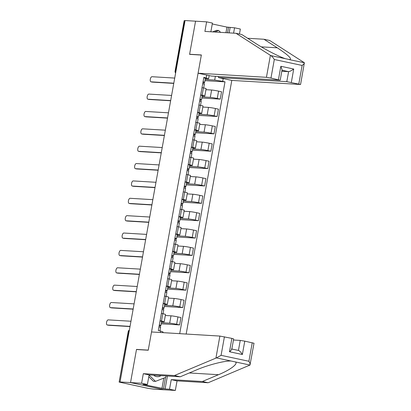 <?xml version="1.0" encoding="UTF-8"?>
<svg xmlns="http://www.w3.org/2000/svg" width="411" height="411" viewBox="0 0 411 411"><rect width="100%" height="100%" fill="white"/><g stroke="black" fill="none" stroke-linecap="round" stroke-linejoin="round"><path stroke-width="0.62" d="M186.168 334.045L231.804 80.412L300.564 84.491L286.796 81.666L288.599 71.642C289.776 71.529 291.486 70.656 293.731 69.027L291.327 82.39M137.233 349.566L136.503 349.407L130.534 382.584L164.256 389.787L153.765 389.155L148.13 388.364L119.128 382.086L128.201 331.651L128.468 331.631L119.128 382.086M210.864 31.781L212.43 23.083L206.625 21.845L185.068 20.55L120.043 381.958L130.534 382.584L164.256 389.787L175.322 390.45L169.522 389.212L171.248 379.636L177.049 380.874L175.322 390.45M136.503 349.407L148.253 350.115L201.344 55.064L189.589 54.36L195.559 21.182L189.61 54.247L201.364 54.956L198.076 73.215L266.441 77.319L270.397 55.341L270.823 55.583C271.928 56.225 273.089 57.535 274.307 59.508L270.972 78.044L266.441 77.319M175.97 71.134L175.081 71.118L184.154 20.678L184.421 20.663L175.343 71.098A2.266 2.004 93.4 0 0 175.661 72.839M185.042 20.699L184.421 20.663M119.39 382.066L121.024 382.168L120.043 381.958M161.425 322.671L169.676 323.169A5.215 0.324 10.2 0 1 176.622 324.279L179.622 324.916L180.943 317.569L177.948 316.932A5.215 0.324 -169.8 0 0 170.997 315.818L165.33 315.478M164.189 321.823L165.51 314.477A5.215 0.324 -169.8 0 0 162.802 313.696L161.482 321.048A5.215 0.324 10.2 0 1 164.189 321.823A5.215 0.324 10.2 0 1 163.578 321.864L161.59 321.746M161.482 321.048L160.074 320.744M161.22 323.811L179.622 324.916M162.802 313.696L161.395 313.398M164.549 305.301L172.8 305.799A5.215 0.324 10.2 0 1 179.751 306.909L182.746 307.551L184.071 300.2L181.071 299.562A5.215 0.324 -169.8 0 0 174.125 298.448L168.453 298.109M163.198 303.375L164.606 303.678A5.215 0.324 10.2 0 1 167.313 304.453A5.215 0.324 10.2 0 1 166.707 304.5L164.719 304.376M164.343 306.442L182.746 307.551M167.313 304.453L168.638 297.107A5.215 0.324 -169.8 0 0 165.931 296.331L164.523 296.028M167.673 287.936L175.929 288.43A5.215 0.324 10.2 0 1 182.874 289.539L185.875 290.181L187.195 282.835L184.195 282.193A5.215 0.324 -169.8 0 0 177.249 281.083L171.582 280.739M166.327 286.01L167.734 286.308A5.215 0.324 10.2 0 1 170.437 287.089A5.215 0.324 10.2 0 1 169.83 287.13L167.842 287.006M167.472 289.077L185.875 290.181M170.437 287.089L171.762 279.737A5.215 0.324 -169.8 0 0 169.055 278.961L167.647 278.658M170.801 270.566L179.052 271.06A5.215 0.324 10.2 0 1 185.998 272.169L188.998 272.812L190.319 265.465L187.324 264.823A5.215 0.324 -169.8 0 0 180.372 263.713L174.706 263.374M169.45 268.64L170.858 268.938A5.215 0.324 10.2 0 1 173.565 269.719A5.215 0.324 10.2 0 1 172.954 269.76L170.966 269.642M170.596 271.707L188.998 272.812M173.565 269.719L174.886 262.367A5.215 0.324 -169.8 0 0 172.178 261.591L170.77 261.293M173.925 253.197L182.176 253.69A5.215 0.324 10.2 0 1 189.127 254.805L192.122 255.442L193.447 248.095L190.447 247.453A5.215 0.324 -169.8 0 0 183.501 246.343L177.829 246.004M172.574 251.27L173.981 251.573A5.215 0.324 10.2 0 1 176.689 252.349A5.215 0.324 10.2 0 1 176.083 252.39L174.089 252.272M173.719 254.337L192.122 255.442M176.689 252.349L178.009 245.002A5.215 0.324 -169.8 0 0 175.307 244.221L173.894 243.923M177.049 235.827L185.304 236.325A5.215 0.324 10.2 0 1 192.25 237.435L195.251 238.072L196.571 230.725L193.571 230.088A5.215 0.324 -169.8 0 0 186.625 228.973L180.958 228.634M175.697 233.9L177.11 234.203A5.215 0.324 10.2 0 1 179.812 234.979A5.215 0.324 10.2 0 1 179.206 235.02L177.218 234.902M176.843 236.967L195.251 238.072M179.812 234.979L181.138 227.632A5.215 0.324 -169.8 0 0 178.431 226.851L177.023 226.553M180.177 218.457L188.428 218.955A5.215 0.324 10.2 0 1 195.374 220.065L198.374 220.707L199.695 213.355L196.694 212.718A5.215 0.324 -169.8 0 0 189.748 211.603L184.082 211.264M178.826 216.53L180.234 216.833A5.215 0.324 10.2 0 1 182.941 217.609A5.215 0.324 10.2 0 1 182.33 217.655L180.342 217.532M179.972 219.597L198.374 220.707M182.941 217.609L184.262 210.262A5.215 0.324 -169.8 0 0 181.554 209.487L180.146 209.184M183.301 201.092L191.552 201.585A5.215 0.324 10.2 0 1 198.498 202.695L201.498 203.337L202.818 195.99L199.823 195.348A5.215 0.324 -169.8 0 0 192.872 194.239L187.205 193.894M181.95 199.165L183.357 199.463A5.215 0.324 10.2 0 1 186.065 200.244A5.215 0.324 10.2 0 1 185.459 200.285L183.465 200.162M183.095 202.233L201.498 203.337M186.065 200.244L187.385 192.893A5.215 0.324 -169.8 0 0 184.678 192.117L183.27 191.814M186.424 183.722L194.675 184.215A5.215 0.324 10.2 0 1 201.626 185.325L204.621 185.967L205.947 178.621L202.947 177.978A5.215 0.324 -169.8 0 0 196.001 176.869L190.334 176.53M185.073 181.796L186.481 182.094A5.215 0.324 10.2 0 1 189.188 182.874A5.215 0.324 10.2 0 1 188.582 182.916L186.594 182.797M186.219 184.863L204.621 185.967M189.188 182.874L190.514 175.523A5.215 0.324 -169.8 0 0 187.806 174.747L186.399 174.449M189.553 166.352L197.804 166.845A5.215 0.324 10.2 0 1 204.75 167.96L207.75 168.597L209.071 161.251L206.07 160.609A5.215 0.324 -169.8 0 0 199.124 159.499L193.458 159.16M188.202 164.426L189.61 164.729A5.215 0.324 10.2 0 1 192.317 165.505A5.215 0.324 10.2 0 1 191.706 165.546L189.718 165.428M189.348 167.493L207.75 168.597M192.317 165.505L193.638 158.158A5.215 0.324 -169.8 0 0 190.93 157.377L189.522 157.079M192.677 148.982L200.928 149.481A5.215 0.324 10.2 0 1 207.874 150.59L210.874 151.227L212.194 143.881L209.199 143.244A5.215 0.324 -169.8 0 0 202.248 142.129L196.581 141.79M191.326 147.056L192.733 147.359A5.215 0.324 10.2 0 1 195.441 148.135A5.215 0.324 10.2 0 1 194.829 148.176L192.841 148.058M192.471 150.123L210.874 151.227M195.441 148.135L196.761 140.788A5.215 0.324 -169.8 0 0 194.054 140.007L192.646 139.709M195.8 131.612L204.051 132.111A5.215 0.324 10.2 0 1 211.002 133.221L213.997 133.863L215.323 126.511L212.323 125.874A5.215 0.324 -169.8 0 0 205.377 124.759L199.705 124.42M194.449 129.686L195.857 129.989A5.215 0.324 10.2 0 1 198.564 130.765A5.215 0.324 10.2 0 1 197.958 130.811L195.97 130.688M195.595 132.753L213.997 133.863M198.564 130.765L199.89 123.418A5.215 0.324 -169.8 0 0 197.182 122.642L195.775 122.339M198.929 114.248L207.18 114.741A5.215 0.324 10.2 0 1 214.126 115.851L217.126 116.493L218.447 109.146L215.446 108.504A5.215 0.324 -169.8 0 0 208.5 107.394L202.834 107.05M197.578 112.321L198.986 112.619A5.215 0.324 10.2 0 1 201.693 113.4A5.215 0.324 10.2 0 1 201.082 113.441L199.094 113.318M198.724 115.388L217.126 116.493M201.693 113.4L203.013 106.048A5.215 0.324 -169.8 0 0 200.306 105.273L198.898 104.969M202.053 96.878L210.304 97.371A5.215 0.324 10.2 0 1 217.249 98.481L220.25 99.123L221.57 91.776L218.575 91.134A5.215 0.324 -169.8 0 0 211.624 90.024L205.957 89.685M200.702 94.951L202.109 95.249A5.215 0.324 10.2 0 1 204.817 96.03A5.215 0.324 10.2 0 1 204.205 96.071L202.217 95.953M201.847 98.018L220.25 99.123M204.817 96.03L206.137 88.678A5.215 0.324 -169.8 0 0 203.43 87.903L202.022 87.6M160.357 332.494L160.624 331.019L163.044 331.965L162.92 332.648M209.173 75.583L208.598 78.778L203.871 77.34L158.312 330.526L160.624 331.019M206.178 77.833L206.682 75.049M223.199 78.578L222.7 81.357L214.691 80.078L215.374 76.302M179.699 333.66L225.007 81.851L222.7 81.357M205.176 79.508L214.691 80.078M208.598 78.778L205.346 78.583M204.971 80.648L225.007 81.851M160.624 325.476L160.321 327.151M163.748 308.106L163.444 309.781M166.871 290.736L166.568 292.416M170 273.366L169.697 275.046M173.123 255.996L172.82 257.676M176.247 238.632L175.944 240.307M179.371 221.262L179.073 222.937M182.499 203.892L182.196 205.572M185.623 186.522L185.32 188.202M188.747 169.152L188.449 170.832M191.875 151.787L191.572 153.462M194.999 134.418L194.696 136.092M198.123 117.048L197.825 118.728M201.251 99.678L200.948 101.358M204.375 82.308L204.072 83.988M159.16 325.825L160.937 325.389L159.319 324.937M161.626 321.397L160.043 320.924M130.01 326.56L108.581 325.271A2.605 1.202 102 0 1 108.499 325.26A2.605 1.202 102 0 1 108.417 325.24M160.562 327.3L158.98 326.827M130.965 321.243L108.227 319.876A2.605 1.202 -78 0 0 106.567 322.275A2.605 1.202 -78 0 0 107.22 324.988A2.605 1.202 -78 0 0 107.302 324.998L130.046 326.365M162.283 308.456L164.061 308.019L162.448 307.567M164.749 304.032L163.167 303.559M133.133 309.19L111.705 307.906A2.605 1.202 102 0 1 111.622 307.89A2.605 1.202 102 0 1 111.54 307.87M163.691 309.93L162.104 309.457M134.089 303.873L111.35 302.511A2.605 1.202 -78 0 0 109.696 304.905A2.605 1.202 -78 0 0 110.343 307.618A2.605 1.202 -78 0 0 110.431 307.628L133.169 308.995M165.412 291.086L167.185 290.649L165.571 290.197M167.878 286.662L166.291 286.19M136.262 291.82L114.833 290.536A2.605 1.202 102 0 1 114.751 290.526A2.605 1.202 102 0 1 114.669 290.5M166.815 292.56L165.232 292.087M137.217 286.508L114.474 285.142A2.605 1.202 -78 0 0 112.82 287.541A2.605 1.202 -78 0 0 113.472 290.248A2.605 1.202 -78 0 0 113.554 290.264L136.293 291.63M171.248 379.636L202.346 381.506L208.146 382.744L249.98 365.055L254.008 343.242L244.766 341.14L242.367 354.503C240.846 352.104 239.536 350.747 238.437 350.439L240.24 340.416L233.453 340.01M202.346 381.506L218.472 374.709C230.232 369.946 238.627 363.591 235.349 361.932L231.064 361.017C224.771 360.632 207.498 365.091 196.35 369.987L180.224 376.784L149.126 374.914L147.4 384.49L142.966 384.465L163.521 388.611L165.535 377.426M208.146 382.744L177.049 380.874M224.416 336.799L221.082 355.335L216.433 357.894L174.423 375.546L143.321 373.676L141.6 383.252L130.534 382.584L136.483 349.52L148.237 350.223L151.52 331.965L219.885 336.075L231.886 338.392L233.654 338.9L231.783 349.299M141.6 383.252L147.4 384.49M167.421 376.014L165.099 388.945L169.522 389.212M165.099 388.945L163.521 388.611M143.321 373.676L149.126 374.914M174.423 375.546L180.224 376.784M240.24 340.416L244.766 341.14M161.944 388.513L163.814 378.105M231.455 348.949C232.179 349.175 231.527 350.11 229.482 351.754L231.886 338.392M231.835 349.021L238.437 350.439M235.349 361.932L249.98 365.055C250.376 364.5 250.016 363.237 248.907 361.274L252.241 342.738M270.397 55.341L236.001 33.291L241.802 34.529L255.164 43.093C264.355 49.114 279.423 56.882 285.46 58.706L289.745 59.621C292.257 58.871 288.106 54.935 277.286 47.815L263.929 39.251L247.643 38.269M236.001 33.291L204.904 31.421L206.625 21.845M231.804 80.412L218.431 77.556L286.796 81.666M225.968 32.685L226.97 27.111L212.271 23.972M226.97 27.111L234.553 27.804L240.353 29.042L239.454 34.026M233.592 33.142L234.553 27.804M298.797 83.983L302.131 65.447C303.842 64.101 304.587 63.196 304.376 62.744L269.729 40.489L263.929 39.251M198.076 73.215L211.449 76.066L279.814 80.176L270.972 78.044M218.621 76.497L218.431 77.556M190.344 54.406L189.61 54.247M281.812 71.237L288.599 71.642L281.992 70.235M230.124 27.542L229.163 32.88M289.236 59.61L304.376 62.744L300.564 84.491M227.545 32.782L228.552 27.203M278.442 79.642L280.847 66.279L282.08 69.747L280.21 80.145M153.601 375.181A7.367 6.519 93.4 0 0 156.365 376.594A7.367 6.519 93.4 0 0 161.009 375.628M166.029 375.931L165.777 377.334L155.502 381.377L153.395 381.254L148.797 376.733M155.502 381.377L149.095 375.079M212.579 31.883L216.54 30.322L218.647 30.445L220.594 32.361M214.686 32.007L218.647 30.445M168.536 273.716L170.313 273.279L168.695 272.827M171.002 269.292L169.414 268.82M139.386 274.456L117.957 273.166A2.605 1.202 102 0 1 117.875 273.156A2.605 1.202 102 0 1 117.793 273.13M169.938 275.195L168.356 274.723M140.341 269.138L117.603 267.772A2.605 1.202 -78 0 0 115.943 270.171A2.605 1.202 -78 0 0 116.596 272.883A2.605 1.202 -78 0 0 116.678 272.894L139.421 274.26M171.659 256.351L173.437 255.914L171.819 255.457M174.125 251.922L172.543 251.45M142.509 257.086L121.081 255.796A2.605 1.202 102 0 1 120.998 255.786A2.605 1.202 102 0 1 120.916 255.76M173.062 257.825L171.479 257.353M143.465 251.768L120.726 250.402A2.605 1.202 -78 0 0 119.072 252.801A2.605 1.202 -78 0 0 119.719 255.514A2.605 1.202 -78 0 0 119.806 255.524L142.545 256.89M174.788 238.981L176.56 238.544L174.947 238.092M177.249 234.553L175.667 234.08M145.638 239.716L124.209 238.426A2.605 1.202 102 0 1 124.122 238.416A2.605 1.202 102 0 1 124.045 238.395M176.191 240.456L174.603 239.983M146.593 234.398L123.85 233.032A2.605 1.202 -78 0 0 122.195 235.431A2.605 1.202 -78 0 0 122.848 238.144A2.605 1.202 -78 0 0 122.93 238.154L145.669 239.521M177.912 221.611L179.689 221.175L178.071 220.722M180.378 217.188L178.79 216.715M148.761 222.346L127.333 221.061A2.605 1.202 102 0 1 127.251 221.046A2.605 1.202 102 0 1 127.169 221.026M179.314 223.086L177.732 222.613M149.717 217.029L126.978 215.667A2.605 1.202 -78 0 0 125.319 218.061A2.605 1.202 -78 0 0 125.972 220.774A2.605 1.202 -78 0 0 126.054 220.784L148.797 222.151M181.035 204.241L182.813 203.805L181.194 203.353M183.501 199.818L181.919 199.345M151.885 204.976L130.457 203.692A2.605 1.202 102 0 1 130.374 203.681A2.605 1.202 102 0 1 130.292 203.656M182.438 205.716L180.855 205.243M152.841 199.664L130.102 198.297A2.605 1.202 -78 0 0 128.443 200.696A2.605 1.202 -78 0 0 129.095 203.404A2.605 1.202 -78 0 0 129.177 203.419L151.921 204.786M184.159 186.871L185.936 186.435L184.323 185.983M186.625 182.448L185.042 181.975M155.009 187.611L133.585 186.322A2.605 1.202 102 0 1 133.498 186.311A2.605 1.202 102 0 1 133.421 186.286M185.567 188.351L183.979 187.878M155.969 182.294L133.226 180.927A2.605 1.202 -78 0 0 131.571 183.327A2.605 1.202 -78 0 0 132.224 186.039A2.605 1.202 -78 0 0 132.306 186.049L155.045 187.416M187.288 169.507L189.06 169.07L187.447 168.613M189.754 165.078L188.166 164.606M158.137 170.241L136.709 168.952A2.605 1.202 102 0 1 136.627 168.942A2.605 1.202 102 0 1 136.544 168.916M188.69 170.981L187.108 170.508M159.093 164.924L136.349 163.557A2.605 1.202 -78 0 0 134.695 165.957A2.605 1.202 -78 0 0 135.347 168.669A2.605 1.202 -78 0 0 135.43 168.68L158.173 170.046M190.411 152.137L192.189 151.7L190.57 151.248M192.877 147.708L191.295 147.236M161.261 152.871L139.832 151.582A2.605 1.202 102 0 1 139.75 151.572A2.605 1.202 102 0 1 139.668 151.551M191.814 153.611L190.231 153.139M162.217 147.554L139.478 146.188A2.605 1.202 -78 0 0 137.819 148.587A2.605 1.202 -78 0 0 138.471 151.299A2.605 1.202 -78 0 0 138.553 151.31L161.297 152.676M193.535 134.767L195.312 134.33L193.699 133.878M196.001 130.344L194.418 129.871M164.385 135.502L142.956 134.217A2.605 1.202 102 0 1 142.874 134.202A2.605 1.202 102 0 1 142.797 134.181M194.942 136.241L193.355 135.769M165.34 130.184L142.602 128.823A2.605 1.202 -78 0 0 140.947 131.217A2.605 1.202 -78 0 0 141.595 133.929A2.605 1.202 -78 0 0 141.682 133.94L164.421 135.306M196.664 117.397L198.436 116.96L196.823 116.508M199.13 112.974L197.542 112.501M167.513 118.132L146.085 116.847A2.605 1.202 102 0 1 146.003 116.837A2.605 1.202 102 0 1 145.92 116.811M198.066 118.871L196.484 118.399M168.469 112.82L145.725 111.453A2.605 1.202 -78 0 0 144.071 113.852A2.605 1.202 -78 0 0 144.723 116.56A2.605 1.202 -78 0 0 144.806 116.575L167.544 117.942M199.787 100.027L201.565 99.59L199.946 99.138M202.253 95.604L200.671 95.131M170.637 100.762L149.208 99.477A2.605 1.202 102 0 1 149.126 99.467A2.605 1.202 102 0 1 149.044 99.441M201.19 101.507L199.607 101.034M171.593 95.45L148.854 94.083A2.605 1.202 -78 0 0 147.195 96.482A2.605 1.202 -78 0 0 147.847 99.195A2.605 1.202 -78 0 0 147.929 99.205L170.673 100.572M202.911 82.657L204.688 82.226L203.07 81.768M205.377 78.234L203.794 77.761M173.761 83.397L152.332 82.108A2.605 1.202 102 0 1 152.25 82.097A2.605 1.202 102 0 1 152.168 82.072M204.318 84.137L202.731 83.664M174.716 78.08L151.978 76.713A2.605 1.202 -78 0 0 150.323 79.112A2.605 1.202 -78 0 0 150.971 81.825A2.605 1.202 -78 0 0 151.058 81.835L173.796 83.202M211.624 90.024L210.304 97.371M208.5 107.394L207.18 114.741M205.377 124.759L204.051 132.111M202.248 142.129L200.928 149.481M199.124 159.499L197.804 166.845M196.001 176.869L194.675 184.215M192.872 194.239L191.552 201.585M189.748 211.603L188.428 218.955M186.625 228.973L185.304 236.325M183.501 246.343L182.176 253.69M180.372 263.713L179.052 271.06M177.249 281.083L175.929 288.43M174.125 298.448L172.8 305.799M170.997 315.818L169.676 323.169M200.306 105.273L198.986 112.619M197.182 122.642L195.857 129.989M194.054 140.007L192.733 147.359M190.93 157.377L189.61 164.729M187.806 174.747L186.481 182.094M184.678 192.117L183.357 199.463M181.554 209.487L180.234 216.833M178.431 226.851L177.11 234.203M175.307 244.221L173.981 251.573M172.178 261.591L170.858 268.938M169.055 278.961L167.734 286.308M165.931 296.331L164.606 303.678M203.43 87.903L202.109 95.249M215.446 108.504L214.126 115.851M212.323 125.874L211.002 133.221M209.199 143.244L207.874 150.59M206.07 160.609L204.75 167.96M202.947 177.978L201.626 185.325M199.823 195.348L198.498 202.695M196.694 212.718L195.374 220.065M193.571 230.088L192.25 237.435M190.447 247.453L189.127 254.805M187.324 264.823L185.998 272.169M184.195 282.193L182.874 289.539M181.071 299.562L179.751 306.909M177.948 316.932L176.622 324.279M218.575 91.134L217.249 98.481M129.362 330.151A2.266 2.004 93.4 0 0 128.468 331.631L129.09 331.667M107.302 324.998L108.581 325.271M110.431 307.628L111.705 307.906M113.554 290.264L114.833 290.536M231.064 361.017L216.433 357.894M221.082 355.335L248.907 361.274M242.367 354.503L229.482 351.754M215.929 358.053L219.885 336.075M189.301 372.957L218.472 374.709M270.823 55.583L285.46 58.706M302.131 65.447L274.307 59.508M280.847 66.279L293.731 69.027M261.293 46.854L277.286 47.815M116.678 272.894L117.957 273.166M119.806 255.524L121.081 255.796M122.93 238.154L124.209 238.426M126.054 220.784L127.333 221.061M129.177 203.419L130.457 203.692M132.306 186.049L133.585 186.322M135.43 168.68L136.709 168.952M138.553 151.31L139.832 151.582M141.682 133.94L142.956 134.217M144.806 116.575L146.085 116.847M147.929 99.205L149.208 99.477M151.058 81.835L152.332 82.108M175.081 71.118A2.266 2.266 0 0 0 175.625 73.035M129.383 330.043A2.266 2.266 0 0 0 128.201 331.651M160.937 325.389L161.657 321.381M159.951 330.876L160.593 327.279M107.22 324.988L108.499 325.26M164.061 308.019L164.78 304.012M163.028 313.747L163.722 309.909M110.343 307.618L111.622 307.89M167.185 290.649L167.909 286.642M166.157 296.377L166.845 292.545M113.472 290.248L114.751 290.526M170.313 273.279L171.033 269.272M169.281 279.007L169.969 275.175M116.596 272.883L117.875 273.156M173.437 255.914L174.156 251.902M172.404 261.643L173.098 257.805M119.719 255.514L120.998 255.786M176.56 238.544L177.285 234.537M175.533 244.273L176.221 240.435M122.848 238.144L124.122 238.416M179.689 221.175L180.408 217.167M178.657 226.903L179.345 223.065M125.972 220.774L127.251 221.046M182.813 203.805L183.532 199.797M181.78 209.533L182.474 205.7M129.095 203.404L130.374 203.681M185.936 186.435L186.661 182.427M184.909 192.163L185.597 188.33M132.224 186.039L133.498 186.311M189.06 169.07L189.784 165.058M188.033 174.798L188.721 170.961M135.347 168.669L136.627 168.942M192.189 151.7L192.908 147.693M191.156 157.428L191.845 153.591M138.471 151.299L139.75 151.572M195.312 134.33L196.032 130.323M194.28 140.059L194.973 136.221M141.595 133.929L142.874 134.202M198.436 116.96L199.16 112.953M197.408 122.689L198.097 118.856M144.723 116.56L146.003 116.837M201.565 99.59L202.284 95.583M200.532 105.319L201.22 101.486M147.847 99.195L149.126 99.467M204.688 82.226L205.408 78.213M203.656 87.954L204.349 84.116M150.971 81.825L152.25 82.097"/></g></svg>
